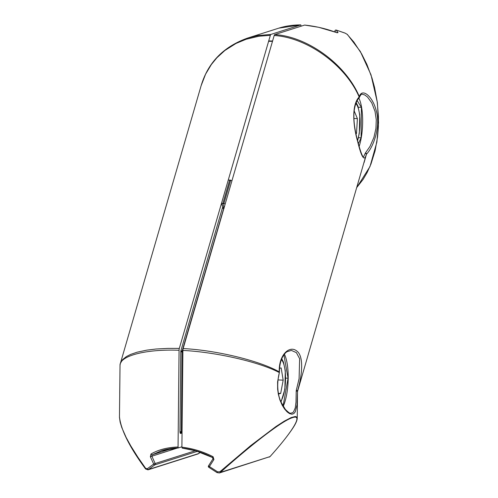 <?xml version="1.0" encoding="UTF-8"?>
<svg xmlns="http://www.w3.org/2000/svg" width="498" height="498" viewBox="0 0 498 498"><rect width="100%" height="100%" fill="white"/><g stroke="black" fill="none" stroke-linecap="round" stroke-linejoin="round"><path stroke-width="0.75" d="M182.891 351.887L182.044 351.837L181.278 432.295A1.021 0.759 -18.3 0 0 180.127 433.042L180.562 433.497A1.021 0.965 72.4 0 1 181.446 432.525M181.278 432.295L182.044 432.525M182.069 351.439A1.021 0.342 -88.1 0 0 182.044 351.837L180.793 351.893A2.042 0.623 92.6 0 1 180.849 351.102L182.069 351.439A1.021 0.342 -88.1 0 1 182.144 351.09A1.021 0.604 16.2 0 1 180.992 350.405A2.042 0.623 92.6 0 0 180.849 351.102M230.804 180.494L230.692 180.151L228.265 180.046L270.346 35.327L258.91 36.23L246.13 39.255L235.977 43.463L224.828 50.516L216.854 57.805L211.339 64.547L205.587 74.165L201.13 85.675L120.373 363.403L122.589 359.624L126.436 356.537L130.607 354.42L137.112 352.192L146.81 350.138L156.061 349.011L168.156 348.37L179.311 348.401A2.546 0.778 92.6 0 0 179.068 350.262C146.238 348.955 119.588 355.784 120.024 365.401L119.464 417.336L120.124 422.067L121.755 427.477L126.137 437.431L130.837 446.003L137.797 457.089L145.709 468.431L147.364 468.718L153.683 464.061L155.164 463.514A1.021 0.965 72.4 0 1 154.81 464.877L148.012 469.838L198.061 453.915L200.482 452.333L198.055 453.921M179.068 350.262L178.054 447.005C167.577 447.341 158.563 449.663 151.012 453.977L150.34 456.697L153.683 464.061A1.021 0.604 58.5 0 0 154.81 464.877L197.42 451.325M223.882 208.488L223.614 208.457A1.021 0.604 16.2 0 1 222.463 207.772L222.749 207.156L223.826 208.089A1.021 0.965 72.4 0 1 223.092 207.635L224.056 208.32M182.897 351.134L182.144 351.09L223.826 208.089M179.311 348.401L221.492 203.352L222.749 207.156M178.054 447.005L178.359 447.926C171.287 447.87 161.981 450.379 161.632 450.653L152.139 454.805L151.859 456.149L155.164 463.514L195.384 450.721M181.895 446.799L178.359 447.926M301.085 26.201L300.817 24.9C292.905 24.925 285.609 25.996 278.917 28.118L300.817 24.9M270.346 35.327A2.546 0.772 -87.4 0 1 270.906 34.412L300.786 24.906M228.265 180.046L221.492 203.352L223.913 203.458L230.692 180.151M119.701 393.663L120.03 365.171A2.521 2.397 -24.2 0 0 120.024 365.401M178.303 447.926L161.632 450.659M145.709 468.431A1.021 0.467 144.2 0 0 145.603 468.954A1.021 0.467 144.2 0 0 145.733 469.048M147.364 468.718A1.021 0.629 48.1 0 0 148.678 469.458L198.883 453.491M150.34 456.697L177.643 447.951M151.012 453.977A1.021 0.635 60.3 0 0 152.139 454.805L172.476 448.337M270.906 34.412L258.113 35.545L247.556 38.097L278.917 28.118M182.044 432.812L181.764 433.111A1.021 0.965 72.4 0 1 181.951 432.525M182.056 431.61L179.959 431.666L180.127 433.042M277.99 379.924L283.181 380.155L281.146 367.922L279.583 368.29M278.531 393.949L280.679 393.445L278.419 393.345M283.181 380.155L280.679 393.445M270.146 456.448A1.021 0.61 -138.3 0 1 270.09 456.535C280.019 445.455 287.57 436.043 292.731 428.305C295.582 424.022 297.082 420.71 297.231 418.37L296.845 417.063L295.289 416.496L291.093 417.61L284.339 421.121L275.861 426.599L250.749 445.579L219.917 471.737L217.62 471.849L209.397 466.545L208.843 467.286M224.112 207.697L222.805 203.744L225.233 203.85L183.152 348.569A2.546 0.772 92.6 0 0 182.903 350.43L181.895 447.179C192.807 448.461 203.209 451.649 213.094 456.741L213.916 459.53L209.397 466.545L208.488 465.891A1.021 1.021 0 0 0 208.849 467.323L216.854 472.496M182.903 350.43C216.057 352.067 259.508 362.021 279.166 372.492A2.521 2.16 124.5 0 0 279.247 371.875A1.021 0.317 0.3 0 1 279.422 372.062C279.428 357.657 285.759 352.092 287.39 351.563L291.405 350.424L296.391 352.628L299.628 358.709L299.086 378.642L296.316 390.276A3.088 2.739 -50.5 0 0 296.21 391.104L296.005 402.141L295.246 407.955L293.521 411.908L292.438 412.805L290.732 413.153C290.29 413.776 288.491 412.518 285.329 409.387L280.891 401.793C278.426 396.501 276.066 385.57 279.341 372.678L277.591 381.866L277.629 389.156L278.357 394.31L279.876 399.882L282.185 405.204L284.607 409.051L287.172 411.927L289.494 413.583L291.934 414.224L293.832 413.583L295.302 411.796L297.038 404.818L297.574 390.812C302.373 374.639 304.017 355.665 296.503 350.81C289.45 345.232 278.637 354.906 279.247 371.875C259.682 360.733 216.306 350.212 183.152 348.569M283.2 406.368A31.119 9.468 92.6 0 0 288.199 378.175A31.119 9.468 92.6 0 0 284.414 354.171M356.879 187.36L363.073 179.448L367.051 172.694L370.954 164.079L375.081 150.832L377.571 136.844L378.387 126.61L378.436 116.507L377.216 101.71L374.527 87.262L371.969 77.974L366.901 64.423L361.585 53.784L353.823 42.019L347.112 34.294L345.176 33.167L336.299 30.104A1.021 0.952 144.6 0 0 334.955 31.05L334.955 31.001M297.493 391.596L366.291 154.486C364.399 161.943 361.473 157.443 357.514 140.99C353.188 126.031 351.333 104.891 359.17 97.01C345.6 65.238 307.241 37.475 274.186 35.501A2.546 0.772 -87.4 0 1 274.747 34.58L304.627 25.074C315.583 26.213 326.19 28.703 336.443 32.538L338.042 32.631L336.187 30.073M363.596 156.789L365.215 153.328A3.088 1.338 168.2 0 1 365.464 152.923L370.014 146.381L373.886 137.485L375.928 128.484L376.276 119.738L375.038 111.452L371.788 102.918L367.48 97.004L364.667 94.906L362.42 94.284M358.865 98.125A31.119 9.468 -87.4 0 1 359.139 146.468M274.186 35.501L225.233 203.85M181.895 447.179L182.2 448.094C192.826 449.377 202.935 452.514 212.528 457.5L213.094 456.741M358.348 143.698L361.087 137.815L361.411 107.331L357.172 100.627M274.747 34.58C307.795 36.566 345.986 64.609 359.357 96.712C361.573 88.071 372.155 95.018 376.158 110.4C380.752 125.677 374.023 146.368 366.472 154.187L364.069 162.628M361.411 107.331L358.286 107.232M361.087 137.815L358.467 137.678M347.112 34.294A1.021 0.809 -44.4 0 1 347.392 34.468L345.095 33.105L336.256 30.067A1.021 1.021 0 0 0 334.93 31.025L334.917 31.965M338.042 32.631A1.021 0.946 147.1 0 0 337.165 32.731M336.443 32.538L337.283 32.8M363.129 156.976L362.675 156.223C362.096 154.99 360.994 153.589 357.396 140.1C355.902 134.018 353.07 122.408 354.122 111.266C355.236 102.47 357.981 99.058 359.095 97.857A1.021 0.797 41 0 0 359.17 97.01A2.521 1.027 -16.3 0 0 359.357 96.712A1.021 0.89 -160.7 0 1 359.22 97.627M365.464 152.923A1.021 0.797 41.2 0 1 366.472 154.187A2.197 0.84 -19.9 0 0 366.291 154.486A1.021 0.89 -161.1 0 0 365.215 153.328M283.897 354.831L288.062 378.225L283.076 406.119M219.419 472.963L220.433 472.378C247.157 448.244 281.793 420.617 292.55 417.66C304.701 413.415 289.705 434.816 270.009 456.61L219.45 472.957M288.062 378.225L285.69 378.125M269.175 457.139L270.09 456.535A1.021 0.61 -138.3 0 1 270.009 456.61L220.433 472.378L219.917 471.737M217.62 471.849L216.873 472.558L219.413 472.969M213.916 459.53L212.957 458.87L208.513 465.891M296.21 391.104A1.021 0.317 0.1 0 1 297.493 391.416A2.197 1.811 121.3 0 1 297.505 391.223A2.197 1.811 121.3 0 1 297.574 390.812L296.316 390.276M222.805 203.744L229.584 180.438L232.006 180.55M355.846 133.333L356.512 133.364L356.008 134.13M353.916 118.468L357.396 118.624L356.512 133.364M357.396 118.624L354.165 110.867M181.764 433.111L180.562 433.497M179.959 431.666L180.793 351.893M180.992 350.405L222.463 207.772M280.76 401.469A22.447 6.829 92.6 0 0 285.535 379.327A22.447 6.829 92.6 0 0 281.376 359.637M334.942 31.972L334.955 31.05L335.808 32.283M272.481 41.353L268.603 41.315M268.708 40.942L272.587 40.979M357.483 140.448A22.447 6.829 92.6 0 0 357.645 106.51A22.447 6.829 92.6 0 0 355.827 103.584M181.222 432.563L182.044 432.532M148.006 469.838L145.603 468.96C129.598 447.26 120.883 429.849 119.458 416.708M120.373 363.416L120.03 365.171M201.13 85.675C208.046 62.53 223.521 46.669 247.556 38.097M281.009 402.06L284.862 389.293L285.304 370.78L283.43 362.077L281.75 358.691M356.867 187.404L369.989 166.556L376.886 142.086L378.542 122.639L377.384 102.582L370.991 74.756L360.315 51.443L347.386 34.462M304.664 25.074L318.714 27.297L336.405 32.495M359.095 97.857L359.4 97.34C360.627 94.738 361.654 93.717 362.463 94.29M297.474 395.48L297.231 418.357M208.488 465.891L212.957 458.87L212.54 457.538L195.758 450.827L182.15 448.1M297.474 395.325L297.505 391.235M279.341 372.678L279.422 372.056M357.601 140.897L359.313 133.24L359.755 114.733L357.881 106.03L356.201 102.638"/></g></svg>
